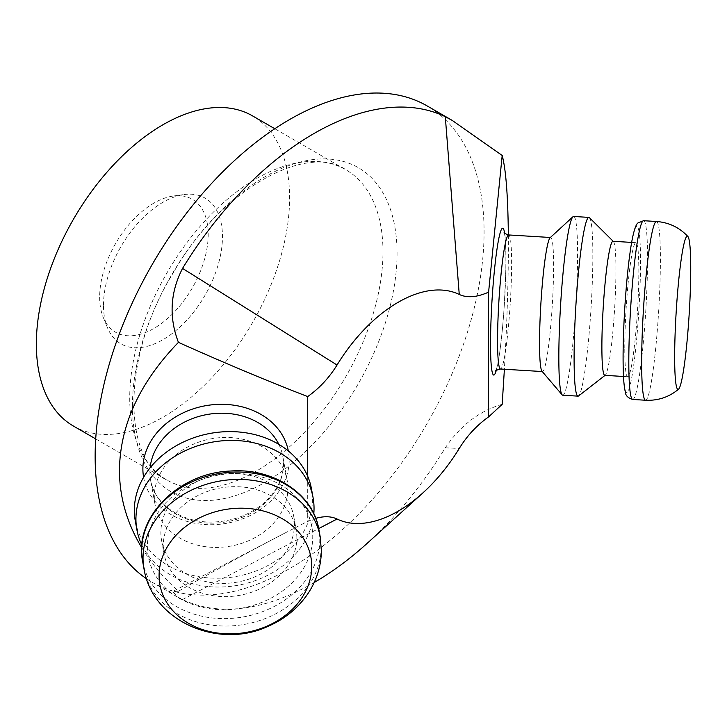 <?xml version="1.0" encoding="UTF-8"?>
<svg xmlns="http://www.w3.org/2000/svg" width="727" height="727" viewBox="0 0 727 727"><rect width="100%" height="100%" fill="white"/><g stroke="black" fill="none" stroke-linecap="round" stroke-linejoin="round"><path stroke-width="0.55" stroke-dasharray="3.63 2.73" d="M73.436 426.058A179.078 103.388 120 0 0 252.523 322.661A179.078 103.388 120 0 0 252.514 115.875M103.488 305.313A84.132 48.573 -60 0 1 184.204 194.536A84.132 48.573 -60 0 1 205.05 295.253A84.132 48.573 -60 0 1 107.405 327.568A84.132 48.573 -60 0 1 103.488 305.313M99.663 297.079A76.753 44.311 120 0 0 103.234 317.372A76.753 44.311 120 0 0 192.31 287.901A76.753 44.311 120 0 0 173.299 196.026A76.753 44.311 120 0 0 99.663 297.079M502.184 404.33C479.52 410.837 460.564 425.34 445.297 447.814A275.015 158.786 -60 0 1 366.981 543.505M314.191 582.5A275.015 158.786 -60 0 1 182.541 599.521L177.206 596.74L172.753 591.505L178.433 591.242C163.448 577.765 151.207 563.225 141.71 547.631M178.433 591.242C215.228 570.268 250.506 550.993 284.266 533.391L307.694 521.341L315.772 518.351M307.694 476.276L307.694 521.341M508.337 234.921C508.627 272.952 507.31 317.726 504.393 369.243M146.536 578.765A275.015 158.786 120 0 0 152.097 582.245A275.015 158.786 120 0 0 427.122 423.468A275.015 158.786 120 0 0 427.112 105.906M287.901 488.38A67.157 54.534 169.7 0 0 287.183 480.402A67.157 54.534 169.7 0 0 211.348 438.781A67.157 54.534 169.7 0 0 155.042 504.456A67.157 54.534 169.7 0 0 226.006 546.822A67.157 54.534 169.7 0 0 287.901 488.38M550.121 237.729A67.157 5.734 -86.5 0 1 550.639 237.493A67.157 5.734 -86.5 0 1 552.293 304.877A67.157 5.734 -86.5 0 1 542.506 371.561A67.157 5.734 -86.5 0 1 542.015 371.27M296.852 537.589A67.157 54.534 169.7 0 0 296.134 529.61A67.157 54.534 169.7 0 0 220.299 487.99A67.157 54.534 169.7 0 0 164.002 553.665A67.157 54.534 169.7 0 0 234.966 596.031A67.157 54.534 169.7 0 0 296.852 537.589M294.453 524.367A67.157 54.534 169.7 0 0 293.735 516.397A67.157 54.534 169.7 0 0 217.891 474.767A67.157 54.534 169.7 0 0 161.594 540.452A67.157 54.534 169.7 0 0 232.558 582.809A67.157 54.534 169.7 0 0 294.453 524.367M141.874 545.032A89.539 72.709 169.7 0 0 238.011 585.262A89.539 72.709 169.7 0 0 313.791 513.735M135.295 520.959A89.539 72.709 169.7 0 0 229.914 577.438A89.539 72.709 169.7 0 0 312.437 499.513A89.539 72.709 169.7 0 0 311.474 488.88M624.784 348.26A67.157 5.734 -86.5 0 1 628.591 278.65A67.157 5.734 -86.5 0 1 635.871 242.673A67.157 5.734 -86.5 0 1 637.524 310.047A67.157 5.734 -86.5 0 1 627.737 376.731A67.157 5.734 -86.5 0 1 624.784 348.26M612.979 241.282A67.157 5.734 -86.5 0 1 613.388 241.491A67.157 5.734 -86.5 0 1 614.624 308.657A67.157 5.734 -86.5 0 1 605.282 375.177A67.157 5.734 -86.5 0 1 604.837 375.341M589.443 217.682A89.539 7.643 -86.5 0 1 591.096 307.23A89.539 7.643 -86.5 0 1 578.628 395.924M573.621 216.464A89.539 7.643 -86.5 0 1 575.829 306.303A89.539 7.643 -86.5 0 1 562.78 395.215M445.297 447.814L459.255 448.459M143.601 477.294A73.554 59.723 169.7 0 0 216.028 524.576A73.554 59.723 169.7 0 0 288.319 450.949M496.223 370.579A73.554 6.279 93.5 0 0 504.502 301.978A73.554 6.279 93.5 0 0 504.583 232.876M182.541 599.521L318.699 528.574M132.432 406.111A187.121 108.032 -60 0 1 264.746 176.934A187.121 108.032 -60 0 1 397.06 253.332A187.121 108.032 -60 0 1 264.746 482.51A187.121 108.032 -60 0 1 132.432 406.111M129.724 397.978A179.078 103.388 120 0 0 166.81 479.965A179.078 103.388 120 0 0 256.349 471.096A179.078 103.388 120 0 0 373.342 313.282A179.078 103.388 120 0 0 345.888 169.782A179.078 103.388 120 0 0 207.895 217.764A179.078 103.388 120 0 0 129.724 397.978M278.85 444.361A67.157 54.534 -10.3 0 1 282.767 456.165A67.157 54.534 -10.3 0 1 283.485 464.144A67.157 54.534 -10.3 0 1 216.701 523.031A67.157 54.534 -10.3 0 1 150.625 480.22A67.157 54.534 -10.3 0 1 150.135 467.797M508.664 234.948A67.157 5.734 -86.5 0 1 510.309 302.332A67.157 5.734 -86.5 0 1 500.521 369.016M143.991 568.768A89.539 72.709 169.7 0 0 238.61 625.247A89.539 72.709 169.7 0 0 321.134 547.331A89.539 72.709 169.7 0 0 320.18 536.699M142.646 561.353A89.539 72.709 169.7 0 0 237.266 617.832A89.539 72.709 169.7 0 0 319.789 539.907A89.539 72.709 169.7 0 0 318.826 529.274M230.068 473.75A83.142 67.52 169.7 0 0 158.459 579.928A83.142 67.52 169.7 0 0 301.678 571.24A83.142 67.52 169.7 0 0 230.068 473.75M656.436 221.49A89.539 7.643 -86.5 0 1 658.644 311.329A89.539 7.643 -86.5 0 1 645.594 400.241M643.586 220.708A89.539 7.643 -86.5 0 1 645.794 310.547A89.539 7.643 -86.5 0 1 632.744 399.459M631.808 241.809A83.142 7.097 -86.5 0 1 639.333 302.305A83.142 7.097 -86.5 0 1 624.275 384.992A83.142 7.097 -86.5 0 1 631.808 241.809M284.266 533.391L172.744 591.496M152.097 582.245L177.206 596.74M95.71 438.908L166.81 479.965C122.972 460.1 120.646 356.893 173.817 271.925C221.835 187.73 308.021 142.974 345.888 169.782L274.788 128.734M287.183 480.402L282.767 456.165C284.184 464.008 283.403 471.923 280.422 479.902C277.032 488.798 271.216 496.759 262.965 503.775C249.888 514.525 234.33 520.55 216.31 521.868C183.522 524.358 154.269 504.756 150.625 480.22L155.042 504.456M504.156 232.177L504.711 234.748C505.738 241.673 506.083 254.068 505.747 271.943L504.402 303.195C503.302 320.589 501.875 335.892 500.121 349.105C498.686 359.547 497.368 366.526 496.177 370.043L495.714 371.215M161.594 540.452L164.002 553.665M293.735 516.397L296.134 529.61M635.871 242.673L631.636 242.409M627.737 376.731L623.493 376.477M103.234 317.372L107.405 327.568M173.299 196.026L184.204 194.536"/><path stroke-width="1.09" d="M274.788 128.734L252.514 115.875A179.078 103.388 120 0 0 114.521 163.857A179.078 103.388 120 0 0 36.35 344.071A179.078 103.388 120 0 0 73.436 426.058L95.71 438.908M682.689 250.124A76.753 6.552 -86.5 0 1 687.86 236.475A76.753 6.552 -86.5 0 1 689.232 313.183A76.753 6.552 -86.5 0 1 678.6 389.172A76.753 6.552 -86.5 0 1 674.956 338.7A76.753 6.552 -86.5 0 1 682.689 250.124M235.421 508.355A76.753 62.322 169.7 0 0 169.318 606.363A76.753 62.322 169.7 0 0 301.523 598.339A76.753 62.322 169.7 0 0 235.421 508.355M315.772 518.351C324.069 516.006 331.158 516.234 337.037 519.023A127.916 73.854 120 0 0 422.823 492.97A127.916 73.854 120 0 0 459.255 448.459C467.061 435.782 476.839 425.268 488.599 416.898L488.599 292.145C476.839 297.352 467.061 298.115 459.255 294.453A127.916 73.854 120 0 0 337.037 365.018C329.231 377.695 319.453 388.218 307.694 396.578C267.073 380.866 223.989 362.791 178.433 342.362C168.8 317.208 170.173 292.554 182.541 268.408A275.015 158.786 -60 0 1 445.297 116.702L452.212 120.4L502.184 155.451C505.91 169.4 507.955 195.89 508.337 234.921M488.599 416.898L502.184 404.33L504.393 369.243M141.71 547.631C126.961 523.167 119.546 497.422 119.446 470.387C119.982 425.177 139.648 382.511 178.433 342.362M307.694 396.578L307.694 476.276M502.184 155.451L488.599 292.145M422.823 492.97L366.981 543.505A275.015 158.786 -60 0 1 314.191 582.5M452.221 120.4L427.112 105.906A275.015 158.786 120 0 0 215.192 179.587A275.015 158.786 120 0 0 95.146 456.347A275.015 158.786 120 0 0 146.536 578.765M605.055 375.359L578.628 395.924A89.539 7.643 -86.5 0 1 578.038 396.142L562.78 395.215A89.539 7.643 -86.5 0 1 562.125 394.825L542.015 371.27A67.157 5.734 -86.5 0 1 539.552 343.089A67.157 5.734 -86.5 0 1 543.078 276.133A67.157 5.734 -86.5 0 1 550.121 237.729L572.931 216.773A89.539 7.643 -86.5 0 1 573.621 216.464L588.888 217.391A89.539 7.643 -86.5 0 1 589.443 217.682L613.188 241.291M313.791 513.735A89.539 72.709 169.7 0 0 314.037 508.327A89.539 72.709 169.7 0 0 313.083 497.695A89.539 72.709 169.7 0 0 211.966 442.198A89.539 72.709 169.7 0 0 136.894 529.765A89.539 72.709 169.7 0 0 141.874 545.032M313.083 497.695L311.474 488.88A89.539 72.709 169.7 0 0 210.357 433.383A89.539 72.709 169.7 0 0 135.295 520.959L136.894 529.765M623.493 376.477L604.837 375.341A67.157 5.734 -86.5 0 1 601.883 346.87A67.157 5.734 -86.5 0 1 605.691 277.269A67.157 5.734 -86.5 0 1 612.979 241.282L631.636 242.409M578.038 396.142A89.539 7.643 -86.5 0 1 574.103 358.184A89.539 7.643 -86.5 0 1 579.174 265.373A89.539 7.643 -86.5 0 1 588.888 217.391M562.125 394.825A89.539 7.643 -86.5 0 1 558.836 357.257A89.539 7.643 -86.5 0 1 563.543 267.981A89.539 7.643 -86.5 0 1 572.931 216.773M182.541 268.408L337.037 365.018M288.319 450.949A73.554 59.723 169.7 0 0 205.332 405.766A73.554 59.723 169.7 0 0 143.601 477.294M504.583 232.876A73.554 6.279 93.5 0 0 498.231 241.537A73.554 6.279 93.5 0 0 490.607 335.565A73.554 6.279 93.5 0 0 496.223 370.579M318.699 528.574L337.037 519.023M445.297 116.702L459.255 294.453M150.135 467.797A67.157 54.534 -10.3 0 1 206.931 414.544A67.157 54.534 -10.3 0 1 278.85 444.361M495.714 371.215C494.951 370.806 496.559 370.07 500.521 369.016A67.157 5.734 -86.5 0 1 497.568 340.536A67.157 5.734 -86.5 0 1 504.593 247.153A67.157 5.734 -86.5 0 1 508.664 234.948C505.356 233.921 503.847 232.994 504.156 232.177M232.086 479.62A89.539 72.709 169.7 0 0 143.991 568.768C152.388 621.83 218.918 649.347 267.672 626.492C284.875 619.122 298.533 607.827 308.63 592.587C316.854 579.801 321.107 565.897 321.389 550.875L320.18 536.699A89.539 72.709 169.7 0 0 232.086 479.62M142.646 561.353C133.277 518.315 178.297 472.832 230.35 471.041C272.979 467.706 313.173 493.669 318.826 529.274A89.539 72.709 169.7 0 0 230.741 472.205A89.539 72.709 169.7 0 0 142.646 561.353L143.991 568.768M678.591 389.172C669.058 397.115 658.053 400.804 645.594 400.241A89.539 7.643 -86.5 0 1 641.659 362.282A89.539 7.643 -86.5 0 1 651.019 237.756A89.539 7.643 -86.5 0 1 656.436 221.49L643.586 220.708A89.539 7.643 -86.5 0 0 638.17 236.975A89.539 7.643 -86.5 0 0 628.81 361.501A89.539 7.643 -86.5 0 0 632.744 399.459C627.974 397.996 625.52 395.57 625.393 392.171C624.266 387.818 623.566 380.903 623.284 371.424C622.785 354.812 623.23 334.547 624.62 310.62C626.392 281.731 628.81 258.539 631.872 241.055C635.107 224.198 637.47 223.453 637.952 222.944L643.586 220.708M550.384 237.484L508.664 234.948M542.251 371.542L500.521 369.016M318.826 529.274L320.18 536.699M687.86 236.475C679.354 227.433 668.876 222.435 656.436 221.49M645.594 400.241L632.744 399.459"/></g></svg>
